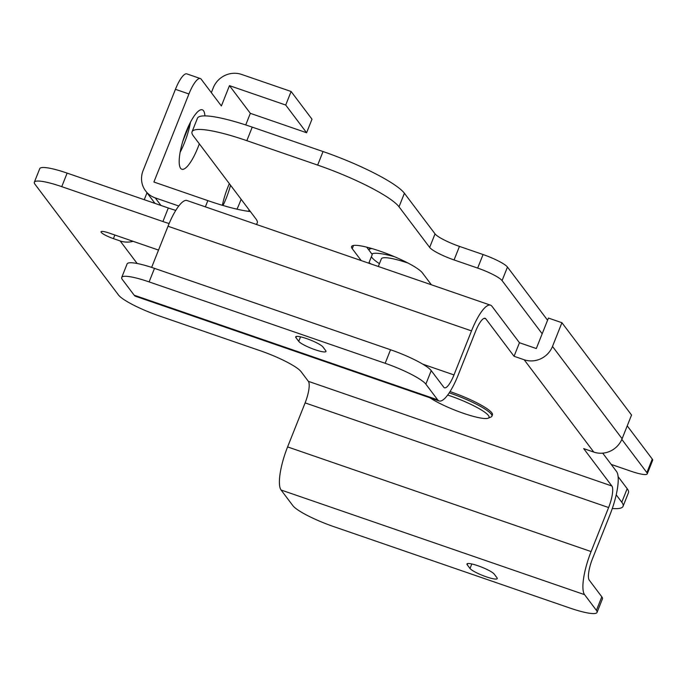 <?xml version="1.0" encoding="UTF-8"?>
<svg xmlns="http://www.w3.org/2000/svg" width="687" height="687" viewBox="0 0 687 687"><rect width="100%" height="100%" fill="white"/><g stroke="black" fill="none" stroke-linecap="round" stroke-linejoin="round"><path stroke-width="1.03" d="M151.638 267.398L168.014 226.246A36.978 9.738 -71 0 1 187.027 200.527L490.527 305.174A36.978 9.738 109 0 1 491.952 306.265L519.449 342.727L536.307 348.541L548.432 318.064L561.923 322.718L631.542 415.034L622.104 438.735A22.19 21.074 143 0 1 593.783 452.08L583.667 448.594L611.868 485.992A18.489 4.869 -71 0 1 608.613 507.538L591.095 551.567A36.978 9.738 109 0 0 584.577 594.659L596.41 610.357A36.978 6.226 -158.3 0 1 597.046 612.4A36.978 6.226 -158.3 0 1 569.652 607.961L333.599 526.568A36.978 6.226 -158.3 0 1 292.911 505.709L281.077 490.011A36.978 9.738 -71 0 1 287.595 446.911L305.114 402.891A18.489 4.869 109 0 0 308.369 381.345L301.052 371.641A36.978 6.226 21.7 0 0 260.373 350.782L159.204 315.9A36.978 6.226 -158.3 0 1 118.525 295.041L34.985 184.253A36.978 6.226 -158.3 0 1 34.35 182.21A36.978 6.226 -158.3 0 1 61.744 186.649L162.913 221.532A36.978 6.226 21.7 0 0 169.114 223.55M439.096 400.942L135.605 296.295A36.978 9.738 -71 0 1 134.18 295.204L122.346 279.506A36.978 6.226 -158.3 0 1 121.711 277.462A36.978 6.226 -158.3 0 1 149.105 281.902L385.158 363.294A36.978 6.226 -158.3 0 1 425.846 384.153L437.679 399.851A36.978 9.738 109 0 0 439.096 400.942A36.978 9.738 109 0 0 458.117 375.222L475.636 331.194A18.489 4.869 -71 0 1 485.142 318.33A18.489 4.869 -71 0 1 485.855 318.88L514.056 356.278L524.172 359.765A22.19 21.074 -37 0 0 552.494 346.42L561.923 322.718M450.028 391.581A36.978 6.226 21.7 0 1 451.136 391.959A36.978 6.226 21.7 0 1 492.45 414.862L491.909 416.219A36.978 6.226 -158.3 0 0 491.274 414.175A36.978 6.226 -158.3 0 0 450.595 393.316A36.978 6.226 -158.3 0 0 449.212 392.844M158.525 250.077L109.233 233.082A11.095 1.872 21.7 0 0 101.015 231.751A11.095 1.872 21.7 0 0 113.415 238.621L120.156 240.948A22.19 21.074 -37 0 0 133.098 241.309M144.244 199.694L147.001 192.772M190.239 122.672L182.716 141.556M34.35 182.21L39.743 168.667A36.978 6.226 21.7 0 1 67.137 173.107L168.298 207.989A36.978 6.226 -158.3 0 0 175.778 210.385M602.722 453.162L616.557 471.514A36.978 9.738 109 0 1 610.039 514.606L592.52 558.634A18.489 4.869 -71 0 0 589.266 580.18L601.803 596.805A36.978 6.226 21.7 0 1 602.439 598.849L597.046 612.4M121.711 277.462L127.104 263.92A36.978 6.226 21.7 0 1 154.498 268.359L390.551 349.752A36.978 6.226 21.7 0 1 431.23 370.611L443.768 387.236A18.489 4.869 -71 0 0 444.48 387.786A18.489 4.869 -71 0 0 453.987 374.922L471.514 330.894A36.978 9.738 109 0 1 490.527 305.174M514.056 356.278L519.449 342.727M295.96 337.661L298.742 341.353A14.788 2.49 21.7 0 0 315.015 349.7A14.788 2.49 21.7 0 0 325.973 351.478A14.788 2.49 21.7 0 0 325.724 350.662L322.933 346.969A14.788 2.49 21.7 0 0 306.66 338.622A14.788 2.49 21.7 0 0 295.702 336.845A14.788 2.49 21.7 0 0 295.96 337.661L296.449 336.424M467.229 564.783L470.011 568.475A14.788 2.49 21.7 0 0 486.284 576.822A14.788 2.49 21.7 0 0 497.242 578.6A14.788 2.49 21.7 0 0 496.984 577.776L494.202 574.083A14.788 2.49 21.7 0 0 477.929 565.745A14.788 2.49 21.7 0 0 466.971 563.967A14.788 2.49 21.7 0 0 467.229 564.783L467.718 563.546M378.314 266.479L381.345 258.87A36.978 6.226 21.7 0 1 408.052 263.078M371.375 256.698A48.073 8.098 -158.3 0 0 371.865 257.427A48.073 8.098 -158.3 0 0 379.43 263.679M394.553 256.74A48.073 8.098 -158.3 0 0 371.813 253.941M371.77 248.514A51.765 8.725 -158.3 0 0 368.945 250.016A51.765 8.725 -158.3 0 0 368.919 250.094M429.933 397.782A34.754 5.857 -158.3 0 0 463.287 413.256A34.754 5.857 -158.3 0 0 488.191 418.177L491.007 417.009A36.978 6.226 -158.3 0 0 491.909 416.219M488.191 418.177A34.754 5.857 -158.3 0 0 488.448 415.515A34.754 5.857 -158.3 0 0 450.2 395.901A34.754 5.857 -158.3 0 0 447.658 395.051M618.12 476.658L627.179 488.68A73.956 12.46 21.7 0 1 628.45 492.768L623.057 506.31A73.956 12.46 -158.3 0 0 621.795 502.223L616.222 494.838M627.231 425.863L652.272 459.071A22.19 3.736 21.7 0 1 652.65 460.299L647.257 473.841A22.19 3.736 -158.3 0 0 646.879 472.622L621.829 439.397M547.573 320.228L507.47 267.054A22.19 3.736 21.7 0 0 483.064 254.533L459.457 246.393A22.19 3.736 -158.3 0 1 435.043 233.881L404.411 193.262A73.956 12.46 21.7 0 0 323.045 151.544L252.232 127.121A73.956 12.46 21.7 0 0 197.444 118.241L192.051 131.792A73.956 12.46 -158.3 0 0 193.322 135.88L255.976 218.964A73.956 12.46 21.7 0 1 257.239 223.052A73.956 12.46 21.7 0 1 256.053 224.323M211.338 92.651L213.279 87.764A22.19 21.074 -37 0 1 241.601 74.428L291.108 91.491L285.715 105.042L229.467 85.643L221.377 105.961L201.188 79.194A22.19 5.848 109 0 0 200.338 78.541A22.19 5.848 109 0 0 188.925 93.973L153.888 182.021L207.843 200.621A73.956 12.46 -158.3 0 0 250.386 211.553M369.039 262.563A53.612 9.034 -158.3 0 0 370.748 263.868M368.79 263.198L372.251 254.508L366.686 247.14M431.367 284.77L422.385 272.859A38.455 6.484 21.7 0 0 380.074 251.167A38.455 6.484 21.7 0 0 351.581 246.547A38.455 6.484 21.7 0 0 352.242 248.677L361.225 260.588M612.306 508.5A73.956 12.46 -158.3 0 0 623.057 506.31M200.338 78.541L186.847 73.887A22.19 5.848 -71 0 0 175.434 89.319L143.094 170.599A22.19 21.074 -37 0 0 145.61 190.934A22.19 21.074 -37 0 0 155.245 197.89L178.775 206.006M542.18 333.779L502.077 280.597A22.19 3.736 -158.3 0 0 477.671 268.085L454.064 259.944A22.19 3.736 21.7 0 1 429.658 247.423L399.027 206.804A73.956 12.46 -158.3 0 0 317.66 165.086L246.839 140.672A73.956 12.46 -158.3 0 0 192.051 131.792M611.207 464.412L630.821 471.179A22.19 3.736 -158.3 0 0 647.257 473.841M248.574 211.338L249.141 209.904M229.467 85.643L250.343 113.338L245.731 124.948M199.324 143.841A31.43 8.278 -71 0 1 197.985 147.379A31.43 8.278 -71 0 1 181.823 169.242A31.43 8.278 -71 0 1 186.151 131.681A31.43 8.278 -71 0 1 202.313 109.817A31.43 8.278 -71 0 1 204.915 115.897M222.356 205.293A31.43 8.278 -71 0 1 227.921 187.07A31.43 8.278 -71 0 1 229.346 183.652M241.094 199.23A31.43 8.278 -71 0 1 239.754 202.768A31.43 8.278 -71 0 1 236.963 209.174M223.009 205.482A31.43 8.278 109 0 0 226.263 198.114A31.43 8.278 109 0 0 230.54 185.241M180.123 152.282A31.43 8.278 109 0 0 184.494 142.724A31.43 8.278 109 0 0 190.522 122.123M250.343 113.338L306.6 132.737L311.992 119.195L291.108 91.491M285.715 105.042L306.6 132.737M484.249 318.321L485.855 318.88M524.172 359.765L593.783 452.08M611.868 485.992L308.369 381.345M120.156 240.948L137.16 263.499M113.415 238.621L114.849 235.023M425.846 384.153L431.23 370.611M168.014 226.246L471.514 330.894M453.987 374.922L422.763 364.153M300.537 336.845L298.742 341.353M437.679 399.851L134.18 295.204M149.105 281.902L154.498 268.359M390.551 349.752L385.158 363.294M168.298 207.989L162.913 221.532M61.744 186.649L67.137 173.107M601.803 596.805L596.41 610.357M471.806 563.967L470.011 568.475M281.077 490.011L584.577 594.659M591.095 551.567L287.595 446.911M305.114 402.891L608.613 507.538M622.104 438.735L552.494 346.42M352.242 248.677L353.522 245.457M160.938 205.447L155.245 197.89M627.179 488.68L621.795 502.223M175.434 89.319L188.925 93.973M207.843 200.621L205.37 206.847M246.839 140.672L252.232 127.121M323.045 151.544L317.66 165.086M399.027 206.804L404.411 193.262M435.043 233.881L429.658 247.423M454.064 259.944L459.457 246.393M483.064 254.533L477.671 268.085M502.077 280.597L507.47 267.054M652.272 459.071L646.879 472.622M368.945 250.016L369.769 247.947M145.61 190.934L155.022 203.412"/></g></svg>
